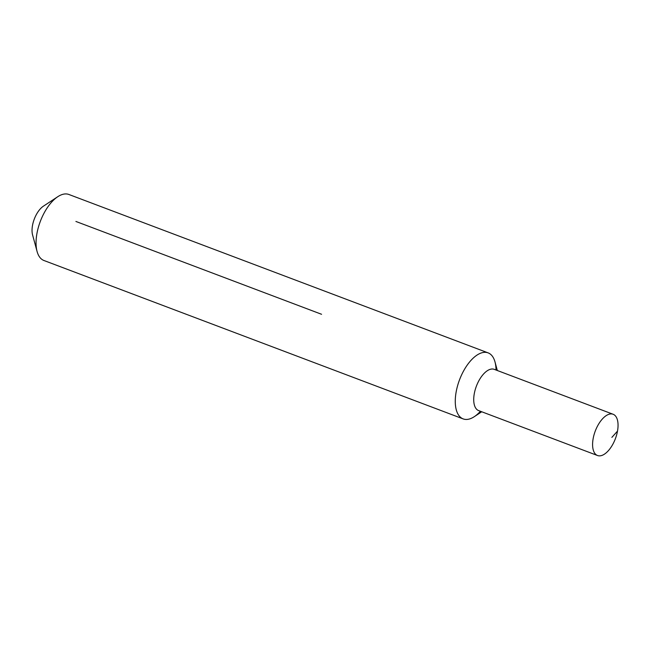 <?xml version="1.0" encoding="UTF-8"?>
<svg xmlns="http://www.w3.org/2000/svg" width="650" height="650" viewBox="0 0 650 650"><rect width="100%" height="100%" fill="white"/><g stroke="black" fill="none" stroke-linecap="round" stroke-linejoin="round"><path stroke-width="0.97" d="M617.5 431.121A22.059 10.758 110.7 0 0 613.121 414.261A22.059 10.758 110.7 0 0 593.141 438.661A22.059 10.758 110.7 0 0 597.529 455.52A22.059 10.758 110.7 0 0 617.5 431.121L611.878 437.369M613.121 414.261L494.244 369.346A22.059 10.758 110.7 0 0 474.273 393.746A22.059 10.758 110.7 0 0 478.652 410.605L597.529 455.52M497.323 370.508L494.991 361.92A35.287 17.217 110.7 0 0 475.41 356.241A35.287 17.217 110.7 0 0 456.154 391.926A35.287 17.217 110.7 0 0 474.297 416.666L481.731 411.767M496.015 370.012A35.287 17.217 110.7 0 0 488.118 352.877L68.892 194.48A35.287 17.217 110.7 0 0 57.761 196.714A35.287 17.217 110.7 0 0 36.936 233.521A35.287 17.217 110.7 0 0 37.074 251.461A35.287 17.217 110.7 0 0 43.948 260.504L463.166 418.909A35.287 17.217 110.7 0 0 480.415 411.279M488.118 352.877A35.287 17.217 110.7 0 0 456.154 391.926A35.287 17.217 110.7 0 0 463.166 418.909M57.761 196.714L43.436 206.156A18.525 9.035 110.7 0 0 32.5 225.485A18.525 9.035 110.7 0 0 32.573 234.902L37.074 251.461M75.904 221.455L321.571 314.283"/></g></svg>
